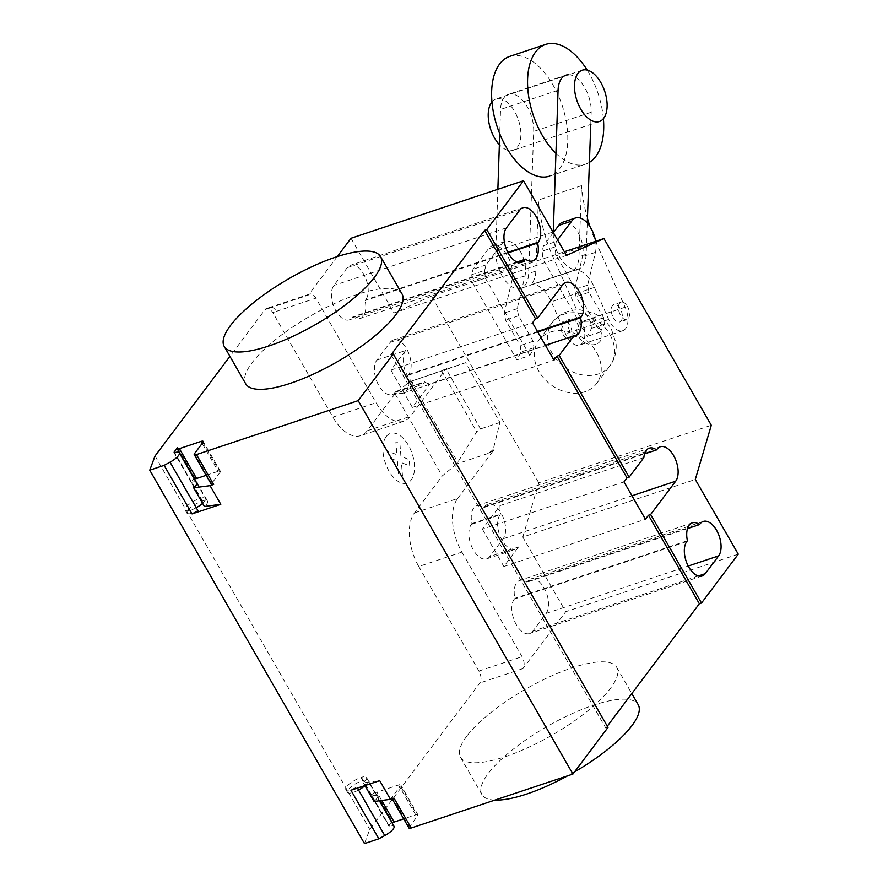 <?xml version="1.0" encoding="UTF-8"?>
<svg xmlns="http://www.w3.org/2000/svg" width="888" height="888" viewBox="0 0 888 888"><rect width="100%" height="100%" fill="white"/><g stroke="black" fill="none" stroke-linecap="round" stroke-linejoin="round"><path stroke-width="0.67" stroke-dasharray="4.44 3.33" d="M491.963 101.854A27.04 14.652 -108.5 0 1 495.981 98.99A27.04 14.652 -108.5 0 1 516.694 115.518A27.04 14.652 -108.5 0 1 517.427 147.053A27.04 14.652 -108.5 0 1 513.109 150.294A27.04 14.652 -108.5 0 1 499.367 144.655M595.582 241.336A22.2 12.021 -108.5 0 1 595.437 252.347L587.634 285.17L588.977 292.296L603.64 317.782L604.395 324.187L600.288 332.057L555.766 254.623L542.823 258.93L587.356 336.374L591.452 328.505L590.698 322.1L576.046 296.614L574.703 289.488L582.495 256.665A22.2 12.021 71.5 0 0 577.922 232.345A22.2 12.021 71.5 0 0 562.681 222.244M600.288 332.057L587.356 336.374M604.395 324.187L591.452 328.505M603.64 317.782L590.698 322.1M588.977 292.296L576.046 296.614M587.634 285.17L574.703 289.488M553.357 232.623L543.489 245.743L542.202 251.16L542.823 258.93M555.766 254.623L555.133 246.842L556.432 241.436L543.489 245.743M556.432 241.436L557.564 239.927M555.133 246.842L542.202 251.16M472.383 282.44L516.905 359.873L521.012 352.003L520.257 345.599L505.594 320.113L504.262 312.987L512.054 280.164A22.2 12.021 71.5 0 0 507.481 255.844A22.2 12.021 71.5 0 0 492.241 245.754A22.2 12.021 71.5 0 0 488.333 248.918L473.049 269.253L471.761 274.658L472.383 282.44L485.325 278.122L484.693 270.341L471.761 274.658M484.693 270.341L485.991 264.935L501.276 244.6A22.2 12.021 -108.5 0 1 505.172 241.436A22.2 12.021 -108.5 0 1 520.412 251.537A22.2 12.021 -108.5 0 1 524.997 275.846L517.193 308.669L518.537 315.795L533.189 341.292L533.954 347.685L529.847 355.555L516.905 359.873M529.847 355.555L485.325 278.122M533.954 347.685L521.012 352.003M533.189 341.292L520.257 345.599M518.537 315.795L505.594 320.113M517.193 308.669L504.262 312.987M501.276 244.6L488.333 248.918M485.991 264.935L473.049 269.253M509.734 56.388A63.104 34.188 -108.5 0 1 558.064 94.949A63.104 34.188 -108.5 0 1 559.762 168.531A63.104 34.188 -108.5 0 1 549.672 176.113L585.614 164.114A63.104 34.188 71.5 0 0 589.41 162.36M555.932 153.369A63.104 34.188 71.5 0 0 585.614 164.114M603.385 118.659A63.104 34.188 71.5 0 0 587.179 70.085M563.092 334.587A9.18 4.973 71.5 0 0 569.397 338.772A9.18 4.973 71.5 0 0 569.896 325.53A9.18 4.973 71.5 0 0 563.591 321.345A9.18 4.973 71.5 0 0 562.115 322.455A9.18 4.973 71.5 0 0 563.092 334.587M577.078 323.132A9.18 4.973 -108.5 0 1 576.59 336.374A9.18 4.973 -108.5 0 1 570.274 332.19A9.18 4.973 -108.5 0 1 569.308 320.057A9.18 4.973 -108.5 0 1 570.773 318.947A9.18 4.973 -108.5 0 1 577.078 323.132M613.408 317.804A9.18 4.973 71.5 0 0 619.713 321.989A9.18 4.973 71.5 0 0 620.213 308.747A9.18 4.973 71.5 0 0 613.897 304.562A9.18 4.973 71.5 0 0 612.431 305.661A9.18 4.973 71.5 0 0 613.408 317.804M627.394 306.349A9.18 4.973 -108.5 0 1 628.371 318.481A9.18 4.973 -108.5 0 1 626.906 319.591A9.18 4.973 -108.5 0 1 620.59 315.406A9.18 4.973 -108.5 0 1 621.089 302.164A9.18 4.973 -108.5 0 1 627.394 306.349M581.485 185.67L538.361 200.066L535.83 271.084A27.295 14.785 -108.5 0 1 529.659 285.226L572.782 270.829A27.295 14.785 71.5 0 0 578.965 256.688L581.485 185.67A101.576 55.023 71.5 0 0 587.423 218.282M589.954 226.54A101.576 55.023 71.5 0 0 596.048 242.502L625.141 307.181A18.271 9.901 -108.5 0 1 622.732 330.713A18.271 9.901 -108.5 0 1 608.702 319.48L594.427 287.423A27.051 14.652 71.5 0 0 573.548 270.54A27.051 14.652 71.5 0 0 572.782 270.829M594.427 287.423L551.293 301.82L565.578 333.866A18.271 9.901 71.5 0 0 579.598 345.11A18.271 9.901 71.5 0 0 582.006 321.567L552.924 256.887A101.576 55.023 -108.5 0 1 538.361 200.066M529.659 285.226A27.051 14.652 -108.5 0 1 530.425 284.926A27.051 14.652 -108.5 0 1 551.293 301.82M596.048 242.502L552.924 256.887M497.868 189.288L495.781 251.138A27.295 14.785 71.5 0 0 503.651 278.444A27.295 14.785 71.5 0 0 520.834 288.378A27.295 14.785 71.5 0 0 528.649 273.482L533.688 131.435A27.495 14.896 71.5 0 0 525.607 104.174A27.495 14.896 71.5 0 0 508.424 94.361A27.495 14.896 71.5 0 0 500.555 109.457L499.733 133.755M568.609 74.758A27.495 14.896 -108.5 0 1 591.197 112.254L590.764 124.387M587.257 222.977L586.147 254.29A27.295 14.785 -108.5 0 1 578.343 269.186A27.295 14.785 -108.5 0 1 561.305 259.474A27.295 14.785 -108.5 0 1 553.257 232.445M553.024 232.034L495.781 251.138M402.009 293.928A90.143 26.54 -29.9 0 0 334.421 303.563A90.143 26.54 -29.9 0 0 251.981 362.848A90.143 26.54 -29.9 0 0 245.71 383.805M574.536 771.927A90.143 26.54 150.1 0 1 567.599 775.835M494.894 800.088A90.143 26.54 150.1 0 1 481.906 794.571A90.143 26.54 150.1 0 1 488.178 773.615A90.143 26.54 150.1 0 1 570.618 714.329A90.143 26.54 150.1 0 1 638.206 704.706M466.711 736.274A90.143 26.54 -29.9 0 0 460.439 757.231A90.143 26.54 -29.9 0 0 528.027 747.596A90.143 26.54 -29.9 0 0 610.467 688.311A90.143 26.54 -29.9 0 0 616.738 667.354A90.143 26.54 -29.9 0 0 549.15 676.989A90.143 26.54 -29.9 0 0 466.711 736.274M546.109 613.442A19.381 10.501 71.5 0 0 545.576 590.842A19.381 10.501 71.5 0 0 530.735 578.998A19.381 10.501 71.5 0 0 527.639 581.329L527.028 582.151A19.381 10.501 71.5 0 0 519.769 580.419A19.381 10.501 71.5 0 0 514.896 598.29L514.274 599.1A19.381 10.501 71.5 0 0 514.807 621.7A19.381 10.501 71.5 0 0 529.648 633.544A19.381 10.501 71.5 0 0 532.745 631.213L546.109 613.442L688.222 566.033M687.401 540.725L514.896 598.29M687.501 528.604L527.028 582.151M347.264 267.654L333.91 285.425A19.381 10.501 71.5 0 0 334.432 308.025A19.381 10.501 71.5 0 0 349.273 319.869A19.381 10.501 71.5 0 0 352.37 317.538L352.991 316.727A19.381 10.501 71.5 0 0 360.251 318.448A19.381 10.501 71.5 0 0 365.123 300.577L365.734 299.767A19.381 10.501 71.5 0 0 365.212 277.167A19.381 10.501 71.5 0 0 350.36 265.323A19.381 10.501 71.5 0 0 347.264 267.654L519.78 210.101M508.125 252.869L365.123 300.577M517.016 261.993L352.991 316.727M351.015 238.284L393.961 312.976L566.466 255.422M265.135 309.535A9.013 4.884 -108.5 0 1 266.578 308.458A9.013 4.884 -108.5 0 1 272.771 312.565L276.357 311.366A9.013 4.884 71.5 0 0 270.174 307.259A9.013 4.884 71.5 0 0 268.731 308.336L265.135 309.535L229.925 356.366M337.218 256.632L308.258 295.149A9.013 4.884 -108.5 0 1 309.701 294.072A9.013 4.884 -108.5 0 1 315.895 298.179L376.024 402.73A40.571 21.978 -108.5 0 0 403.885 421.223A40.571 21.978 -108.5 0 0 410.378 416.35L446.442 368.376L446.542 369.386L409.501 381.773L395.016 393.806L442.257 475.968L456.743 463.925L476.723 431.746L480.53 428.915L446.176 369.175L409.501 381.773M395.016 393.806L367.244 430.747A40.571 21.978 -108.5 0 1 360.761 435.62A40.571 21.978 -108.5 0 1 332.889 417.127L272.771 312.565M441.636 370.707L476.723 431.746M492.785 449.794L493.284 450.66L488.211 453.424L493.184 449.661L499.933 422.444L465.578 362.693L446.176 369.175M499.933 422.444L480.53 428.915M465.578 362.693L446.542 369.386M440.97 371.273L446.042 368.509M414.485 512.898L457.62 498.512A40.571 21.978 -108.5 0 0 461.915 552.103L418.781 566.5A40.571 21.978 -108.5 0 1 414.485 512.898L442.257 475.968M457.62 498.512L493.284 450.66M488.211 453.424L456.743 463.925M493.184 449.661L493.684 450.527M643.856 457.609L500.099 505.572L482.384 529.137L623.986 481.895M484.082 507.459L484.693 506.648A19.381 10.501 -108.5 0 1 487.79 504.317A19.381 10.501 -108.5 0 1 502.63 516.161A19.381 10.501 -108.5 0 1 503.163 538.761L489.799 556.532A19.381 10.501 -108.5 0 1 486.702 558.852A19.381 10.501 -108.5 0 1 471.861 547.008A19.381 10.501 -108.5 0 1 471.328 524.42L471.95 523.598A19.381 10.501 -108.5 0 1 476.823 505.738A19.381 10.501 -108.5 0 1 484.082 507.459L644.555 453.923M471.95 523.598L500.699 514.008L500.088 514.818A19.381 10.501 71.5 0 0 500.61 537.418A19.381 10.501 71.5 0 0 515.451 549.261A19.381 10.501 71.5 0 0 518.548 546.941L489.799 556.532M500.099 505.572A19.381 10.501 71.5 0 0 500.699 514.008M395.937 391.408L395.315 392.219A19.381 10.501 -108.5 0 1 392.219 394.55A19.381 10.501 -108.5 0 1 377.378 382.706A19.381 10.501 -108.5 0 1 376.856 360.106L390.209 342.335A19.381 10.501 -108.5 0 1 393.306 340.015A19.381 10.501 -108.5 0 1 408.158 351.859A19.381 10.501 -108.5 0 1 408.68 374.447L408.069 375.269A19.381 10.501 -108.5 0 1 403.196 393.129A19.381 10.501 -108.5 0 1 395.937 391.408L424.686 381.818A19.381 10.501 71.5 0 0 430.103 383.838L545.465 345.343M408.069 375.269L537.784 331.99M376.856 360.106L405.605 350.516L390.909 370.063L412.387 407.403L430.103 383.838M412.387 407.403L553.979 360.162M390.909 370.063L532.511 322.821M482.384 529.137L503.851 566.489L518.548 546.941M503.851 566.489L645.454 519.236M405.605 350.516A19.381 10.501 71.5 0 0 406.127 373.115A19.381 10.501 71.5 0 0 420.968 384.959A19.381 10.501 71.5 0 0 424.076 382.628L424.686 381.818M446.442 368.376L446.942 369.253M738.25 554.156L565.745 611.71L522.799 537.029L695.304 479.476M522.799 537.029L538.772 482.817L711.288 425.263M538.772 482.817L431.413 296.104L564.357 251.748M431.413 296.104L393.961 312.976M461.915 552.103L522.033 656.665A9.013 4.884 71.5 0 1 522.988 668.575L565.745 611.71M418.781 566.5L478.91 671.051A9.013 4.884 71.5 0 1 479.864 682.961L369.752 829.414L364.48 843.6M391.109 354.701L605.838 728.127L608.003 727.405M607.292 726.195L605.838 728.127M197.946 510.711A11.722 3.452 150.1 0 1 186.891 513.098A11.722 3.452 150.1 0 1 191.364 506.893A11.722 3.452 150.1 0 1 202.597 501.121L201.953 501.132A12.166 3.585 150.1 0 1 207.603 501.198A12.166 3.585 150.1 0 1 204.395 506.471M350.938 790.253L356.854 787.046A11.722 3.452 150.1 0 1 345.787 789.432A11.722 3.452 150.1 0 1 350.261 783.227A11.722 3.452 150.1 0 1 361.494 777.455L360.85 777.466A12.166 3.585 150.1 0 1 366.5 777.533A12.166 3.585 150.1 0 1 363.292 782.805L379.698 780.663M408.968 828.038A4.507 1.332 150.1 0 1 409.279 826.994L417.626 815.883A4.507 1.332 -29.9 0 0 417.937 814.84A4.507 1.332 -29.9 0 0 415.706 814.862L403.696 818.869M391.897 822.077A4.507 1.332 150.1 0 1 392.219 821.034L391.697 821.722M391.519 821.955L388.833 825.54L389.41 826.007A11.722 3.452 150.1 0 1 394.028 826.295M356.854 787.046L357.453 788.089M364.935 785.658A11.722 3.452 -29.9 0 0 367.832 780.741A11.722 3.452 -29.9 0 0 363.214 780.441A11.722 3.452 -29.9 0 0 351.981 786.213A11.722 3.452 -29.9 0 0 347.508 792.429A11.722 3.452 -29.9 0 0 358.563 790.031M361.494 777.455L389.41 826.007M360.85 777.466L371.584 796.148L375.036 791.164L392.219 821.034M375.036 791.164A4.507 1.332 -29.9 0 0 374.725 792.207A4.507 1.332 -29.9 0 0 376.956 792.185L398.523 784.992A4.507 1.332 150.1 0 1 400.766 784.959A4.507 1.332 150.1 0 1 400.444 786.013L417.626 815.883M364.901 785.603L363.292 782.805M374.026 801.476A12.166 3.585 -29.9 0 0 377.234 796.203A12.166 3.585 -29.9 0 0 371.584 796.148M394.028 798.134A4.507 1.332 -29.9 0 1 391.786 798.168A4.507 1.332 -29.9 0 1 392.096 797.113L400.444 786.013M155.023 455.999L369.752 829.414M202.597 503.352A11.722 3.452 -29.9 0 0 205.494 498.434A11.722 3.452 -29.9 0 0 200.877 498.135A11.722 3.452 -29.9 0 0 189.644 503.907A11.722 3.452 -29.9 0 0 185.17 510.112A11.722 3.452 -29.9 0 0 196.237 507.725M201.953 501.132L191.153 482.406L193.973 478.399M202.597 501.121L174.681 452.58M194.15 478.177L194.661 477.478L177.489 447.608M194.661 477.478A4.507 1.332 -29.9 0 0 194.35 478.532M206.138 475.313L218.148 471.306A4.507 1.332 150.1 0 1 220.391 471.284A4.507 1.332 150.1 0 1 220.08 472.338L202.897 442.457M195.993 481.906A12.166 3.585 -29.9 0 0 191.22 482.462M220.08 472.338L211.721 483.438A4.507 1.332 -29.9 0 0 211.411 484.482M550.571 332.012A36.064 28.394 36.9 0 1 591.386 345.232A36.064 28.394 36.9 0 1 596.581 383.549A36.064 28.394 36.9 0 1 584.937 391.752A36.064 28.394 36.9 0 1 544.122 378.543A36.064 28.394 36.9 0 1 538.938 340.215A36.064 28.394 36.9 0 1 550.571 332.012M388.589 451.448L389.088 457.731L397.391 461.027L398.423 473.981L402.464 475.58L401.432 462.615L409.734 465.911L409.224 459.618L400.921 456.332L399.878 443.378L395.859 441.78L396.892 454.734L388.589 451.448M386.247 436.541A26.185 14.186 -108.5 0 1 413.364 457.897A26.185 14.186 -108.5 0 1 396.559 480.253A26.185 14.186 -108.5 0 1 386.247 436.541M595.437 252.347L582.495 256.665M524.997 275.846L512.054 280.164M608.702 319.48L565.578 333.866M625.141 307.181L582.006 321.567M535.83 271.084L528.649 273.482M591.197 112.254L533.688 131.435M586.147 254.29L578.965 256.688M558.064 90.265L500.555 109.457M700.144 523.776L527.639 581.329M698.279 575.99L532.745 631.213M686.79 541.547L514.274 599.1M506.415 227.872L333.91 285.425M507.858 252.347L365.734 299.767M517.904 262.304L352.37 317.538M276.357 311.366L315.895 298.179M268.731 308.336L308.258 295.149M332.889 417.127L376.024 402.73M411.089 381.218L457.731 462.326M367.244 430.747L410.378 416.35M484.693 506.648L657.198 449.095M503.163 538.761L631.967 495.781M390.209 342.335L562.726 284.782M395.315 392.219L424.076 382.628M408.68 374.447L537.495 331.479M471.328 524.42L500.088 514.818M478.91 671.051L522.033 656.665M522.988 668.575L479.864 682.961M371.65 795.659L388.833 825.54M381.729 800.477L376.956 792.185M415.706 814.862L398.523 784.992M392.096 797.113L409.279 826.994M191.275 481.984L174.403 452.636M202.142 443.467L218.148 471.306M211.721 483.438L194.55 453.568M609.867 334.51A36.064 28.394 36.9 0 1 609.956 365.756A36.064 28.394 36.9 0 1 609.945 365.778A36.064 28.394 36.9 0 1 598.301 373.981A36.064 28.394 36.9 0 1 552.369 353.702A36.064 28.394 36.9 0 1 552.303 322.433A36.064 28.394 36.9 0 1 552.314 322.422A36.064 28.394 36.9 0 1 563.947 314.23A36.064 28.394 36.9 0 1 609.867 334.51M595.904 344.211A13.52 10.645 36.9 0 1 578.676 336.608A13.52 10.645 36.9 0 1 583.016 321.8A13.52 10.645 36.9 0 1 600.244 329.415A13.52 10.645 36.9 0 1 595.904 344.211M599.356 121.523L513.109 150.294M582.239 70.208L495.981 98.99M505.172 241.436L492.241 245.754M576.59 336.374L569.397 338.772M626.906 319.591L619.713 321.989M621.089 302.164L613.897 304.562M570.773 318.947L563.591 321.345M573.548 270.54L530.425 284.926M622.732 330.713L579.598 345.11M578.343 269.186L520.834 288.378M565.922 75.18L508.424 94.361M460.439 757.231L481.906 794.571M616.738 667.354L631.812 693.584M703.252 521.445L530.735 578.998M702.153 575.99L529.648 633.544M692.274 522.866L519.769 580.419M522.877 207.77L350.36 265.323M532.756 260.894L360.251 318.448M521.789 262.315L349.273 319.869M309.701 294.072L266.578 308.458M403.885 421.223L360.761 435.62M476.823 505.738L649.328 448.174M487.79 504.317L660.306 446.764M403.196 393.129L575.702 335.575M392.219 394.55L420.968 384.959M393.306 340.015L565.823 282.451M486.702 558.852L515.451 549.261M379.354 800.787L367.832 780.741M371.528 796.081L388.7 825.951M379.631 800.743L374.725 792.207M417.937 814.84L400.766 784.959M345.787 789.432L347.508 792.429M366.5 777.533L377.234 796.203M391.786 798.168L392.13 798.767M196.958 483.583L205.494 498.434M191.153 482.406L173.97 452.525M220.391 471.284L203.208 441.414M186.891 513.098L185.17 510.112M196.87 482.517L207.603 501.198M596.581 383.549L609.945 365.778M552.314 322.422C559.662 313.497 568.997 309.313 580.308 309.868L594.549 313.619C601.787 317.205 607.414 322.422 611.432 329.281L616.028 343.256C616.838 351.548 614.818 359.052 609.956 365.756M538.938 340.215L552.303 322.433"/><path stroke-width="1.33" d="M499.367 144.655A27.04 14.652 -108.5 0 1 491.663 102.242A27.04 14.652 -108.5 0 1 491.963 101.854M577.922 73.46A27.04 14.652 71.5 0 0 578.643 104.995A27.04 14.652 71.5 0 0 599.356 121.523A27.04 14.652 71.5 0 0 603.685 118.271A27.04 14.652 71.5 0 0 602.952 86.735A27.04 14.652 71.5 0 0 582.239 70.208A27.04 14.652 71.5 0 0 577.922 73.46M557.564 239.927L571.717 221.101A22.2 12.021 -108.5 0 1 575.624 217.937L562.681 222.244A22.2 12.021 71.5 0 0 558.774 225.419L553.357 232.623M571.717 221.101L558.774 225.419M575.624 217.937A22.2 12.021 -108.5 0 1 595.582 241.336M549.672 176.113A63.104 34.188 -108.5 0 1 501.354 137.551A63.104 34.188 -108.5 0 1 499.644 63.969A63.104 34.188 -108.5 0 1 509.734 56.388L545.676 44.4A63.104 34.188 71.5 0 0 535.586 51.981A63.104 34.188 71.5 0 0 555.932 153.369M589.41 162.36A63.104 34.188 71.5 0 0 595.704 156.543A63.104 34.188 71.5 0 0 603.385 118.659M587.179 70.085A63.104 34.188 71.5 0 0 545.676 44.4M587.423 218.282A101.576 55.023 71.5 0 0 589.954 226.54M590.764 124.387L587.257 222.977M499.733 133.755L497.868 189.288M553.279 231.957L558.064 90.265A27.495 14.896 -108.5 0 1 565.922 75.18A27.495 14.896 -108.5 0 1 568.609 74.758M230.503 325.508A90.143 26.54 150.1 0 1 312.942 266.222A90.143 26.54 150.1 0 1 380.53 256.588A90.143 26.54 150.1 0 1 374.259 277.544A90.143 26.54 150.1 0 1 291.819 336.829A90.143 26.54 150.1 0 1 224.231 346.464A90.143 26.54 150.1 0 1 230.503 325.508M224.231 346.464L245.71 383.805A90.143 26.54 -29.9 0 0 313.298 374.17A90.143 26.54 -29.9 0 0 395.737 314.885A90.143 26.54 -29.9 0 0 402.009 293.928L380.53 256.588M631.812 693.584L638.206 704.706A90.143 26.54 150.1 0 1 631.934 725.651A90.143 26.54 150.1 0 1 574.536 771.927M567.599 775.835A90.143 26.54 150.1 0 1 494.894 800.088M700.144 523.776A19.381 10.501 -108.5 0 1 703.252 521.445A19.381 10.501 -108.5 0 1 718.092 533.288A19.381 10.501 -108.5 0 1 718.614 555.888L705.261 573.659A19.381 10.501 -108.5 0 1 702.153 575.99A19.381 10.501 -108.5 0 1 687.312 564.146A19.381 10.501 -108.5 0 1 686.79 541.547L687.401 540.725A19.381 10.501 -108.5 0 1 692.274 522.866A19.381 10.501 -108.5 0 1 699.533 524.586L700.144 523.776M699.533 524.586L687.501 528.604M537.629 243.023A19.381 10.501 -108.5 0 1 532.756 260.894A19.381 10.501 -108.5 0 1 525.496 259.163L524.886 259.984A19.381 10.501 -108.5 0 1 521.789 262.315A19.381 10.501 -108.5 0 1 506.937 250.46A19.381 10.501 -108.5 0 1 506.415 227.872L519.78 210.101A19.381 10.501 -108.5 0 1 522.877 207.77A19.381 10.501 -108.5 0 1 537.717 219.614A19.381 10.501 -108.5 0 1 538.239 242.213L537.629 243.023L508.125 252.869M525.496 259.163L517.016 261.993M337.218 256.632L351.015 238.284L523.52 180.73L486.779 229.604L537.673 318.104L562.726 284.782A19.381 10.501 -108.5 0 1 565.823 282.451A19.381 10.501 -108.5 0 1 580.663 294.294A19.381 10.501 -108.5 0 1 581.185 316.894L580.574 317.715A19.381 10.501 -108.5 0 1 575.702 335.575A19.381 10.501 -108.5 0 1 573.859 335.875L559.151 355.444L556.987 356.166L553.979 360.162L532.511 322.821L535.519 318.825L537.673 318.104M564.357 251.748L603.918 238.55L566.466 255.422L523.52 180.73M229.925 356.366L155.023 455.999L149.75 470.174L364.48 843.6L378.854 838.805L384.759 835.586A11.722 3.452 150.1 0 0 394.028 826.295L379.354 800.787M629.148 477.178L643.856 457.609A19.381 10.501 -108.5 0 1 649.328 448.174A19.381 10.501 -108.5 0 1 656.587 449.905L657.198 449.095A19.381 10.501 -108.5 0 1 660.306 446.764A19.381 10.501 -108.5 0 1 675.146 458.608A19.381 10.501 -108.5 0 1 675.668 481.207L650.627 514.518L648.462 515.24L645.454 519.236L623.986 481.895L626.995 477.899L629.148 477.178L559.151 355.444M644.555 453.923L656.587 449.905M537.784 331.99L580.574 317.715M545.465 345.343L573.859 335.875M626.995 477.899L556.987 356.166M486.779 229.604L484.626 230.314L391.109 354.701L393.273 353.979L358.197 400.632L196.47 454.589A4.507 1.332 150.1 0 1 194.239 454.612A4.507 1.332 150.1 0 1 194.55 453.568L202.897 442.457A4.507 1.332 -29.9 0 0 203.208 441.414A4.507 1.332 -29.9 0 0 200.977 441.436L179.409 448.629A4.507 1.332 150.1 0 1 177.167 448.662A4.507 1.332 150.1 0 1 177.489 447.608L174.103 452.114L174.681 452.58A11.722 3.452 150.1 0 1 179.298 452.869A11.722 3.452 150.1 0 1 170.03 462.16L164.125 465.379L149.75 470.174M535.519 318.825L484.626 230.314M650.627 514.518L701.509 603.03L738.25 554.156L695.304 479.476L711.288 425.263L603.918 238.55M701.509 603.03L699.356 603.74L648.462 515.24M392.13 798.767L408.968 828.038A4.507 1.332 150.1 0 0 411.2 828.016L572.927 774.059L608.003 727.405L393.273 353.979M699.356 603.74L607.292 726.195M195.993 481.906A12.166 3.585 -29.9 0 1 196.87 482.517A12.166 3.585 -29.9 0 1 193.662 487.801L204.395 506.471L220.801 504.329L192.041 513.919L197.946 510.711L196.237 507.725A11.722 3.452 -29.9 0 0 202.597 503.352M378.854 838.805L350.938 790.253L379.698 780.663L390.443 799.333L394.028 798.134L411.2 828.016M403.696 818.869L394.139 822.055A4.507 1.332 150.1 0 1 391.897 822.077L379.631 800.743M357.453 788.089L358.563 790.031A11.722 3.452 -29.9 0 0 364.935 785.658M390.443 799.333L374.026 801.476L364.901 785.603M572.927 774.059L358.197 400.632M194.239 454.612L211.411 484.482A4.507 1.332 -29.9 0 0 213.653 484.46L210.068 485.658L220.801 504.329M192.041 513.919L164.125 465.379M177.167 448.662L194.35 478.532A4.507 1.332 -29.9 0 0 196.592 478.51L206.138 475.313M193.662 487.801L210.068 485.658M718.614 555.888L688.222 566.033M705.261 573.659L698.279 575.99M538.239 242.213L507.858 252.347M524.886 259.984L517.904 262.304M631.967 495.781L675.668 481.207M537.495 331.479L581.185 316.894M358.563 790.031L384.759 835.586M394.139 822.055L381.729 800.477M196.47 454.589L213.653 484.46M196.237 507.725L170.03 462.16M179.409 448.629L196.592 478.51M200.977 441.436L202.142 443.467M179.298 452.869L196.958 483.583"/></g></svg>
